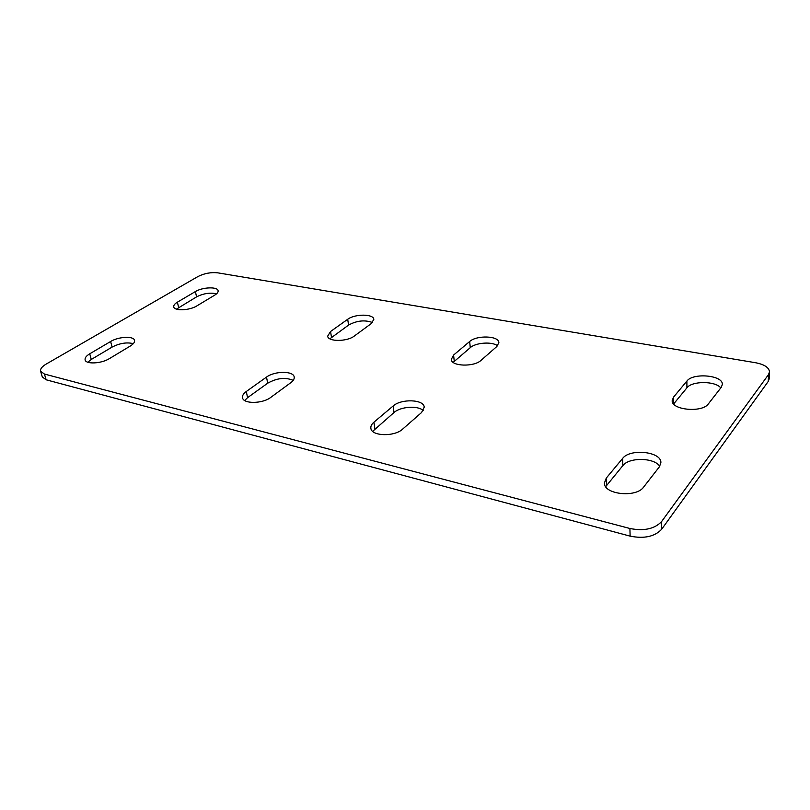 <?xml version="1.0" encoding="UTF-8"?>
<svg xmlns="http://www.w3.org/2000/svg" width="810" height="810" viewBox="0 0 810 810"><rect width="100%" height="100%" fill="white"/><g stroke="black" fill="none" stroke-linecap="round" stroke-linejoin="round"><path stroke-width="1.21" d="M40.601 371.253L42.312 376.964L46.14 379.789L630.129 536.139C644.183 538.933 654.703 536.635 661.669 529.254L768.255 381.429L769.257 378.726L769.5 371.901C769.054 367.507 764.377 364.439 755.457 362.708L217.748 272.838C210.894 272.109 204.282 273.345 197.923 276.554L46.221 364.054C41.988 366.576 40.125 368.975 40.601 371.253L44.428 374.048L629.907 528.495C644.011 531.249 654.561 528.95 661.567 521.61L768.508 374.584L769.5 371.901M87.804 362.232L91.287 359.458L112.094 347.085C119.758 343.187 126.836 342.043 133.326 343.653M176.448 309.136L196.567 296.865C203.512 293.402 210.185 292.39 216.564 293.817M244.681 400.505L247.566 397.659L267.695 383.201C276.888 378.047 285.393 377.095 293.21 380.356M329.852 338.803L348.583 325.073C356.825 320.578 364.794 319.727 372.489 322.522M372.661 431.345L394.014 412.523C400.596 406.509 418.082 405.334 423.296 410.589M453.175 362.364L470.276 347.652C475.824 342.539 492.328 341.405 497.542 345.809M605.708 486.638L622.849 465.628C629.056 457.093 654.348 457.488 659.745 466.327M673.637 403.957L686.91 387.838C691.922 380.822 715.22 380.801 720.799 387.899M109.502 358.557C101.483 363.68 85.83 364.51 85.111 359.883C84.716 357.949 86.255 355.914 89.738 353.798L110.626 341.496C118.543 336.565 133.873 335.836 134.551 340.392C134.895 342.164 133.488 344.027 130.339 346.002L109.502 358.557M196.87 305.897C189.682 310.524 174.18 311.161 173.755 306.879C173.502 305.36 174.707 303.791 177.4 302.171L195.402 291.559C202.5 287.104 217.698 286.527 218.103 290.739C218.335 292.126 217.232 293.584 214.792 295.093L196.87 305.897M270.793 397.376C262.592 403.886 243.152 404.079 242.534 397.72C242.19 395.634 243.445 393.559 246.301 391.483L266.5 377.095C274.61 370.879 293.625 370.777 294.192 377.014C294.475 378.877 293.352 380.751 290.841 382.654L270.793 397.376M354.294 336.049C347.085 341.82 327.908 341.84 327.675 336.14L330.551 331.503L347.692 319.292C354.831 313.774 373.602 313.784 373.835 319.373L371.253 323.585L354.294 336.049M402.651 429.108C394.5 436.975 371.213 436.256 370.869 428.237C370.605 426.171 371.628 424.156 373.916 422.192L393.113 406.012C401.183 398.56 423.924 399.31 424.227 407.147L421.575 412.513L402.651 429.108M481.069 360.318C474.042 367.183 451.231 366.414 451.302 359.417L453.58 355.063L469.668 341.506C476.644 334.996 498.93 335.735 498.869 342.579L496.874 346.467L481.069 360.318M643.606 487.104C636.214 498.039 603.703 494.454 604.432 482.993L606.265 478.113L622.617 458.43C629.988 448.224 661.567 451.565 660.889 462.702L659.38 466.823L643.606 487.104M708.385 403.856C702.26 413.049 671.156 410.032 672.189 400.525L673.515 397.173L686.89 381.075C693.026 372.458 723.259 375.212 722.338 384.477L721.244 387.332L708.385 403.856M768.255 381.429L768.508 374.584M661.669 529.254L661.567 521.61M630.129 536.139L629.907 528.495M46.14 379.789L44.428 374.048M91.287 359.458L89.738 353.798M112.094 347.085L110.626 341.496M178.625 307.537L177.4 302.171M196.567 296.865L195.402 291.559M247.566 397.659L246.301 391.483M267.695 383.201L266.5 377.095M331.503 337.345L330.551 331.503M348.583 325.073L347.692 319.292M374.888 428.784L373.916 422.192M394.014 412.523L393.113 406.012M454.258 361.28L453.58 355.063M470.276 347.652L469.668 341.506M606.558 485.413L606.265 478.113M622.849 465.628L622.617 458.43M673.566 403.866L673.515 397.173M686.91 387.838L686.89 381.075"/></g></svg>
